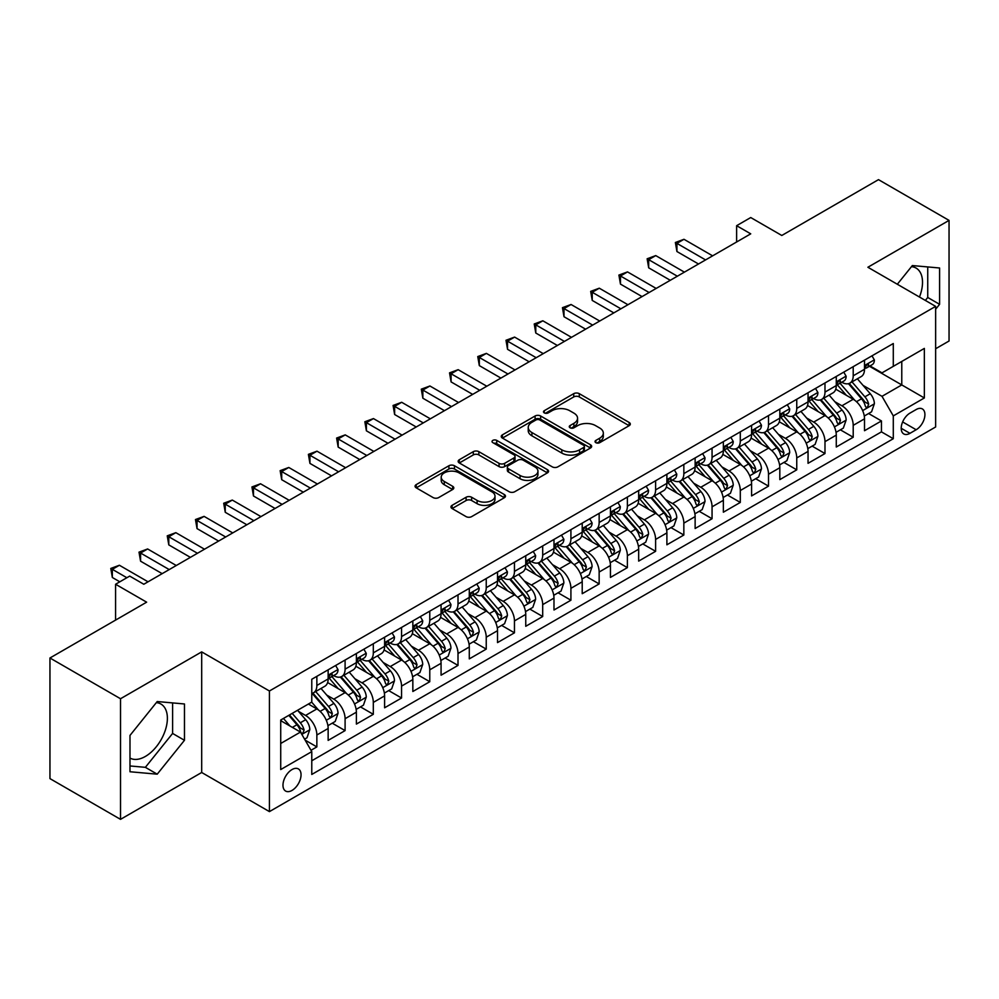 <?xml version="1.0" encoding="UTF-8"?>
<svg xmlns="http://www.w3.org/2000/svg" width="999" height="999" viewBox="0 0 999 999"><rect width="100%" height="100%" fill="white"/><g stroke="black" fill="none" stroke-linecap="round" stroke-linejoin="round"><path stroke-width="1.5" d="M595.841 442.669A2.747 1.586 0 0 0 599.725 442.669L629.158 425.674A3.921 2.26 0 0 0 630.307 424.076A3.921 2.26 0 0 0 629.158 422.465L579.283 393.668A3.921 2.26 0 0 0 573.738 393.668L544.305 410.676A2.747 1.586 0 0 0 543.493 411.788A2.747 1.586 0 0 0 544.305 412.912A2.747 1.586 0 0 0 548.176 412.912L551.997 410.714A12.537 7.243 0 0 1 569.73 410.714L573.876 413.111A12.537 7.243 0 0 1 577.559 418.231A12.537 7.243 0 0 1 573.876 423.351L570.067 425.549A2.747 1.586 0 0 0 569.268 426.673A2.747 1.586 0 0 0 570.067 427.784A2.747 1.586 0 0 0 573.95 427.784L577.759 425.586A12.537 7.243 0 0 1 595.491 425.586L599.65 427.984A12.537 7.243 0 0 1 603.321 433.104A12.537 7.243 0 0 1 599.65 438.224L595.841 440.422A2.747 1.586 0 0 0 595.042 441.546A2.747 1.586 0 0 0 595.841 442.669L595.841 440.422M129.982 758.079A31.144 17.982 120 0 0 145.367 756.443A31.144 17.982 120 0 0 165.709 728.995A31.144 17.982 120 0 0 160.939 704.045A31.144 17.982 120 0 0 156.344 702.634M292.02 790.421A12.775 7.38 120 0 0 300.362 779.158A12.775 7.38 120 0 0 298.401 768.93A12.775 7.38 120 0 0 292.02 769.555A12.775 7.38 120 0 0 283.666 780.818A12.775 7.38 120 0 0 285.627 791.058A12.775 7.38 120 0 0 292.02 790.421M911.475 266.658A31.144 17.982 -60 0 1 916.071 268.069A31.144 17.982 -60 0 1 919.455 297.028M452.097 505.332A3.921 2.26 0 0 0 450.949 506.943A3.921 2.26 0 0 0 452.097 508.541L466.096 516.62A3.921 2.26 0 0 0 471.64 516.62L504.333 497.739A3.921 2.26 0 0 0 505.482 496.141A3.921 2.26 0 0 0 504.333 494.542L454.458 465.746A3.921 2.26 0 0 0 448.913 465.746L416.221 484.615A3.921 2.26 0 0 0 415.072 486.226A3.921 2.26 0 0 0 416.221 487.824L433.116 497.577A3.921 2.26 0 0 0 438.661 497.577L452.659 489.498A3.921 2.26 0 0 0 453.808 487.899A3.921 2.26 0 0 0 452.659 486.301L444.268 481.456A10.477 6.056 0 0 1 441.208 477.185A10.477 6.056 0 0 1 447.677 471.59A10.477 6.056 0 0 1 459.103 472.902L491.933 491.858A10.477 6.056 0 0 1 495.005 496.141A10.477 6.056 0 0 1 488.536 501.735A10.477 6.056 0 0 1 477.11 500.412L471.64 497.252A3.921 2.26 0 0 0 466.096 497.252L452.097 505.332L452.097 508.541M935.638 348.738L949.05 341.009L949.05 220.392L878.483 179.645L781.792 235.477L750.736 217.545L736.625 225.699L750.736 233.841L143.806 584.253L129.695 576.098L115.584 584.253L115.584 620.104M120.517 698.738L120.517 819.355L201.686 772.489L201.686 651.885L120.517 698.738L49.95 657.991L146.641 602.172L115.584 584.253M201.686 651.885L269.43 690.996L935.638 306.368L935.638 426.973L269.43 811.613L269.43 690.996M949.05 220.392L867.894 267.257L935.638 306.368M552.272 466.858A3.921 2.26 0 0 0 557.817 466.858L590.509 447.989A3.921 2.26 0 0 0 591.658 446.391A3.921 2.26 0 0 0 590.509 444.792L540.634 415.996A3.921 2.26 0 0 0 535.089 415.996L502.397 434.865A3.921 2.26 0 0 0 501.248 436.463A3.921 2.26 0 0 0 502.397 438.062L552.272 466.858M493.931 443.256A2.747 1.586 0 0 1 496.715 443.643L496.715 440.384L547.415 469.667A3.921 2.26 0 0 1 548.563 471.266A3.921 2.26 0 0 1 547.415 472.864L514.722 491.733A3.921 2.26 0 0 1 509.178 491.733L459.303 462.949L459.303 459.74A3.921 2.26 0 0 0 458.154 461.338A3.921 2.26 0 0 0 459.303 462.949M459.303 459.74L473.301 451.66A3.921 2.26 0 0 1 478.846 451.66L499.063 463.349A3.921 2.26 0 0 0 504.607 463.349L513.898 457.979A3.921 2.26 0 0 0 515.034 456.381A3.921 2.26 0 0 0 513.898 454.782L492.832 442.632A2.747 1.586 0 0 1 492.032 441.508A2.747 1.586 0 0 1 493.718 440.047A2.747 1.586 0 0 1 496.715 440.384M120.517 819.355L49.95 778.608L49.95 657.991M311.001 750.286L316.858 746.902L305.145 740.134M298.476 711.35L305.569 715.446A15.972 9.216 60 0 1 316.858 735.002L328.147 728.483L328.147 740.384L345.092 730.606L332.242 723.189M326.71 695.054L333.791 699.15A15.972 9.216 60 0 1 345.092 718.706L356.381 712.187L356.381 724.088L373.314 714.31L360.477 706.892M354.932 678.758L362.025 682.854A15.972 9.216 60 0 1 373.314 702.409L384.603 695.891L384.603 707.791L401.548 698.014L388.698 690.596M383.166 662.462L390.247 666.558A15.972 9.216 60 0 1 401.548 686.113L412.837 679.595L412.837 691.495L429.77 681.718L416.933 674.3M411.401 646.166L418.481 650.262A15.972 9.216 60 0 1 429.77 669.817L441.071 663.299L441.071 675.187L458.004 665.409L445.154 658.004M439.622 629.87L446.715 633.953A15.972 9.216 60 0 1 458.004 653.521L469.293 647.002L469.293 658.89L486.238 649.113L473.389 641.695M467.857 613.573L474.937 617.657A15.972 9.216 60 0 1 486.238 637.212L497.527 630.694L497.527 642.594L514.46 632.817L501.623 625.399M496.078 597.265L503.171 601.361A15.972 9.216 60 0 1 514.46 620.916L525.749 614.397L525.749 626.298L542.694 616.52L529.845 609.103M524.313 580.968L531.393 585.064A15.972 9.216 60 0 1 542.694 604.62L553.983 598.101L553.983 610.002L570.916 600.224L558.079 592.807M552.534 564.672L559.627 568.768A15.972 9.216 60 0 1 570.916 588.324L582.217 581.805L582.217 593.706L599.15 583.928L586.301 576.51M580.769 548.376L587.862 552.472A15.972 9.216 60 0 1 599.15 572.027L610.439 565.509L610.439 577.41L627.384 567.632L614.535 560.214M609.003 532.08L616.083 536.176A15.972 9.216 60 0 1 627.384 555.731L638.673 549.213L638.673 561.101L655.606 551.323L642.769 543.918M637.225 515.784L644.318 519.867A15.972 9.216 60 0 1 655.606 539.435L666.895 532.917L666.895 544.805L683.84 535.027L670.991 527.609M665.459 499.488L672.539 503.571A15.972 9.216 60 0 1 683.84 523.126L695.129 516.608L695.129 528.508L712.062 518.731L699.225 511.313M693.681 483.179L700.774 487.275A15.972 9.216 60 0 1 712.062 506.83L723.363 500.312L723.363 512.212L740.296 502.435L727.447 495.017M721.915 466.883L729.008 470.979A15.972 9.216 60 0 1 740.296 490.534L751.585 484.016L751.585 495.916L768.518 486.138L755.681 478.721M750.149 450.586L757.23 454.682A15.972 9.216 60 0 1 768.518 474.238L779.819 467.719L779.819 479.62L796.752 469.842L783.915 462.425M778.371 434.29L785.464 438.386A15.972 9.216 60 0 1 796.752 457.942L808.041 451.423L808.041 463.324L824.987 453.546L812.137 446.128M806.605 417.994L813.686 422.09A15.972 9.216 60 0 1 824.987 441.645L836.275 435.127L836.275 447.015L853.208 437.237L853.208 425.349A15.972 9.216 -120 0 0 841.92 405.781L834.827 401.698M840.371 429.832L853.208 437.237M328.147 728.483A15.972 9.216 -120 0 0 316.858 708.928L308.391 704.045M356.381 712.187A15.972 9.216 -120 0 0 345.092 692.632L327.635 682.554M384.603 695.891A15.972 9.216 -120 0 0 373.314 676.335L355.856 666.258M412.837 679.595A15.972 9.216 -120 0 0 401.548 660.039L384.091 649.962M441.071 663.299A15.972 9.216 -120 0 0 429.77 643.743L412.312 633.653M469.293 647.002A15.972 9.216 -120 0 0 458.004 627.434L440.547 617.357M497.527 630.694A15.972 9.216 -120 0 0 486.238 611.138L468.781 601.061M525.749 614.397A15.972 9.216 -120 0 0 514.46 594.842L497.002 584.765M553.983 598.101A15.972 9.216 -120 0 0 542.694 578.546L525.237 568.468M582.217 581.805A15.972 9.216 -120 0 0 570.916 562.25L553.458 552.172M610.439 565.509A15.972 9.216 -120 0 0 599.15 545.953L581.693 535.876M638.673 549.213A15.972 9.216 -120 0 0 627.384 529.657L609.914 519.567M666.895 532.917A15.972 9.216 -120 0 0 655.606 513.349L638.149 503.271M695.129 516.608A15.972 9.216 -120 0 0 683.84 497.052L666.383 486.975M723.363 500.312A15.972 9.216 -120 0 0 712.062 480.756L694.605 470.679M751.585 484.016A15.972 9.216 -120 0 0 740.296 464.46L722.839 454.383M779.819 467.719A15.972 9.216 -120 0 0 768.518 448.164L751.061 438.086M808.041 451.423A15.972 9.216 -120 0 0 796.752 431.868L779.295 421.79M836.275 435.127A15.972 9.216 -120 0 0 824.987 415.572L807.529 405.482M916.158 409.54L909.952 413.124A12.375 7.143 120 0 0 901.872 424.026A12.375 7.143 120 0 0 903.77 433.941A12.375 7.143 120 0 0 909.952 433.329L916.158 429.745A12.375 7.143 120 0 0 924.25 418.843A12.375 7.143 120 0 0 922.352 408.928A12.375 7.143 120 0 0 916.158 409.54M280.719 743.481L300.487 732.067L311.775 751.635L311.775 774.45L893.293 438.711L893.293 415.896L882.005 396.328L863.061 385.402M311.775 751.635L280.719 769.555L280.719 720.017L311.775 702.085L311.775 679.27L893.293 343.531L893.293 366.346L924.35 348.414L924.35 397.964L893.293 415.896M333.641 675.599L333.791 675.686A15.972 9.216 60 0 0 341.783 676.473L353.072 669.954A15.972 9.216 -120 0 0 356.381 662.637L356.381 653.521M361.875 659.303L362.025 659.377A15.972 9.216 60 0 0 370.005 660.177L381.306 653.658A15.972 9.216 -120 0 0 384.603 646.341L384.603 637.212M390.109 642.994L390.247 643.081A15.972 9.216 60 0 0 398.239 643.88L409.528 637.362A15.972 9.216 -120 0 0 412.837 630.044L412.837 620.916M418.331 626.698L418.481 626.785A15.972 9.216 60 0 0 426.461 627.572L437.762 621.053A15.972 9.216 -120 0 0 441.071 613.748L441.071 604.62M446.565 610.401L446.715 610.489A15.972 9.216 60 0 0 454.695 611.276L465.984 604.757A15.972 9.216 -120 0 0 469.293 597.452L469.293 588.324M474.787 594.105L474.937 594.193A15.972 9.216 60 0 0 482.929 594.979L494.218 588.461A15.972 9.216 -120 0 0 497.527 581.156L497.527 572.027M503.021 577.809L503.171 577.897A15.972 9.216 60 0 0 511.151 578.683L522.452 572.165A15.972 9.216 -120 0 0 525.749 564.86L525.749 555.731M531.256 561.513L531.393 561.6A15.972 9.216 60 0 0 539.385 562.387L550.674 555.869A15.972 9.216 -120 0 0 553.983 548.551L553.983 539.435M559.477 545.217L559.627 545.292A15.972 9.216 60 0 0 567.607 546.091L578.908 539.572A15.972 9.216 -120 0 0 582.217 532.255L582.217 523.126M587.712 528.908L587.862 528.995A15.972 9.216 60 0 0 595.841 529.795L607.13 523.276A15.972 9.216 -120 0 0 610.439 515.959L610.439 506.83M615.933 512.612L616.083 512.699A15.972 9.216 60 0 0 624.075 513.486L635.364 506.968A15.972 9.216 -120 0 0 638.673 499.662L638.673 490.534M644.168 496.316L644.318 496.403A15.972 9.216 60 0 0 652.297 497.19L663.586 490.671A15.972 9.216 -120 0 0 666.895 483.366L666.895 474.238M672.402 480.019L672.539 480.107A15.972 9.216 60 0 0 680.531 480.894L691.82 474.375A15.972 9.216 -120 0 0 695.129 467.07L695.129 457.942M700.624 463.723L700.774 463.811A15.972 9.216 60 0 0 708.753 464.597L720.054 458.079A15.972 9.216 -120 0 0 723.363 450.774L723.363 441.645M728.858 447.427L729.008 447.515A15.972 9.216 60 0 0 736.987 448.301L748.276 441.783A15.972 9.216 -120 0 0 751.585 434.465L751.585 425.349M757.08 431.131L757.23 431.206A15.972 9.216 60 0 0 765.222 432.005L776.51 425.487A15.972 9.216 -120 0 0 779.819 418.169L779.819 409.041M785.314 414.822L785.464 414.91A15.972 9.216 60 0 0 793.443 415.709L804.732 409.19A15.972 9.216 -120 0 0 808.041 401.873L808.041 392.744M813.548 398.526L813.686 398.613A15.972 9.216 60 0 0 821.678 399.4L832.966 392.882A15.972 9.216 -120 0 0 836.275 385.577L836.275 376.448M311.775 760.763L881.443 431.868L881.443 420.941L864.51 430.719L864.51 418.831A15.972 9.216 -120 0 0 853.208 399.263L835.751 389.185M841.77 382.23L841.92 382.317A15.972 9.216 -120 0 0 849.899 383.104A15.972 9.216 -120 0 0 853.208 375.799L853.208 366.67M849.899 383.104L861.2 376.586A15.972 9.216 -120 0 0 864.51 369.28L864.51 360.152M316.858 676.335L316.858 685.464A15.972 9.216 60 0 1 313.549 692.769A15.972 9.216 60 0 1 311.775 693.418M313.549 692.769L324.837 686.251A15.972 9.216 -120 0 0 328.147 678.945L328.147 669.817M345.092 660.039L345.092 669.168A15.972 9.216 60 0 1 341.783 676.473M373.314 643.731L373.314 652.859A15.972 9.216 60 0 1 370.005 660.177M401.548 627.434L401.548 636.563A15.972 9.216 60 0 1 398.239 643.88M429.77 611.138L429.77 620.267A15.972 9.216 60 0 1 426.461 627.572M458.004 594.842L458.004 603.97A15.972 9.216 60 0 1 454.695 611.276M486.238 578.546L486.238 587.674A15.972 9.216 60 0 1 482.929 594.979M514.46 562.25L514.46 571.378A15.972 9.216 60 0 1 511.151 578.683M542.694 545.953L542.694 555.082A15.972 9.216 60 0 1 539.385 562.387M570.916 529.645L570.916 538.773A15.972 9.216 60 0 1 567.607 546.091M599.15 513.349L599.15 522.477A15.972 9.216 60 0 1 595.841 529.795M627.384 497.052L627.384 506.181A15.972 9.216 60 0 1 624.075 513.486M655.606 480.756L655.606 489.885A15.972 9.216 60 0 1 652.297 497.19M683.84 464.46L683.84 473.588A15.972 9.216 60 0 1 680.531 480.894M712.062 448.164L712.062 457.292A15.972 9.216 60 0 1 708.753 464.597M740.296 431.868L740.296 440.996A15.972 9.216 60 0 1 736.987 448.301M768.518 415.559L768.518 424.687A15.972 9.216 60 0 1 765.222 432.005M796.752 399.263L796.752 408.391A15.972 9.216 60 0 1 793.443 415.709M824.987 382.967L824.987 392.095A15.972 9.216 60 0 1 821.678 399.4M824.987 441.645L824.987 453.546M796.752 457.942L796.752 469.842M768.518 474.238L768.518 486.138M740.296 490.534L740.296 502.435M712.062 506.83L712.062 518.731M683.84 523.126L683.84 535.027M655.606 539.435L655.606 551.323M627.384 555.731L627.384 567.632M599.15 572.027L599.15 583.928M570.916 588.324L570.916 600.224M542.694 604.62L542.694 616.52M514.46 620.916L514.46 632.817M486.238 637.212L486.238 649.113M458.004 653.521L458.004 665.409M429.77 669.817L429.77 681.718M401.548 686.113L401.548 698.014M373.314 702.409L373.314 714.31M345.092 718.706L345.092 730.606M316.858 735.002L316.858 746.902M300.487 732.067L280.719 720.666M882.005 396.328L901.772 384.927L901.772 361.451L924.35 348.414M869.442 366.258L924.35 397.964M870.004 365.934L882.005 372.864L893.293 366.346M201.686 772.489L269.43 811.613M736.625 225.699L736.625 241.995M868.593 413.524L881.443 420.941M881.443 431.868L893.293 438.711M935.638 309.24L939.597 304.32L939.597 267.994L912.349 265.559L897.327 284.253M129.982 771.752L157.218 774.175L184.465 740.296L184.465 703.97L157.218 701.535L129.982 735.426L129.982 771.752M925.361 300.437L927.734 297.477L927.734 266.945M927.734 297.477L939.597 304.32M129.982 765.958L145.367 767.332L172.602 733.441L172.602 702.909M172.602 733.441L184.465 740.296M145.367 767.332L157.218 774.175M596.94 443.057L599.65 441.483A12.537 7.243 0 0 0 603.321 436.363L603.321 433.104M577.559 418.231L577.559 421.491A12.537 7.243 0 0 1 573.876 426.61L571.166 428.171M629.108 425.699L579.283 396.928A3.921 2.26 0 0 0 573.738 396.928L545.404 413.299M590.459 448.014L540.634 419.255A3.921 2.26 0 0 0 535.089 419.255L502.447 438.099M583.578 447.502A2.747 1.586 0 0 0 584.378 446.391A2.747 1.586 0 0 0 583.578 445.267L539.797 419.992A2.747 1.586 0 0 0 535.926 419.992L531.905 422.315A12.537 7.243 0 0 0 528.234 427.435A12.537 7.243 0 0 0 531.905 432.542L561.825 449.825A12.537 7.243 0 0 0 579.557 449.825L583.578 447.502L583.578 450.761A2.747 1.586 0 0 0 584.378 449.65L584.378 446.391M528.234 427.435L528.234 430.694A12.537 7.243 0 0 0 531.905 435.814L531.905 432.542M583.578 450.761L579.557 453.084A12.537 7.243 0 0 1 561.825 453.084L531.905 435.814M459.353 462.974L473.301 454.92L473.301 451.66M515.034 456.381L515.034 459.64A3.921 2.26 0 0 1 513.898 461.238L504.607 466.608A3.921 2.26 0 0 1 499.063 466.608L478.846 454.92A3.921 2.26 0 0 0 473.301 454.92M496.715 443.643L547.365 472.889M520.054 475.462A10.477 6.056 0 0 0 531.48 476.773A10.477 6.056 0 0 0 537.949 471.178A10.477 6.056 0 0 0 534.877 466.908L523.314 460.227A3.921 2.26 0 0 0 517.769 460.227L508.491 465.584A3.921 2.26 0 0 0 507.342 467.182A3.921 2.26 0 0 0 508.491 468.781L520.054 475.462L520.054 478.721A10.477 6.056 0 0 0 531.48 480.032A10.477 6.056 0 0 0 537.949 474.438L537.949 471.178M507.342 467.182L507.342 470.442A3.921 2.26 0 0 0 508.491 472.04L508.491 468.781M520.054 478.721L508.491 472.04M495.005 496.141L495.005 499.4A10.477 6.056 0 0 1 488.536 504.994A10.477 6.056 0 0 1 477.11 503.683L471.64 500.524A3.921 2.26 0 0 0 466.096 500.524L452.147 508.566M441.208 477.185L441.208 480.444A10.477 6.056 0 0 0 444.268 484.715L444.268 481.456M452.609 489.535L444.268 484.715M504.333 494.542L504.333 497.739L454.458 469.006A3.921 2.26 0 0 0 448.913 469.006L416.271 487.849M864.272 416.034L871.565 411.813L874.387 403.671A10.577 6.106 -120 0 0 870.266 393.731L857.367 378.796M854.782 400.299L840.034 383.229M846.39 395.329L837.836 385.427A25.35 14.635 -120 0 0 837.05 384.54M848.463 383.678L861.513 398.788A10.577 6.106 60 0 1 865.284 406.069L866.058 407.33L867.482 407.13L868.668 404.12A10.577 6.106 -120 0 0 864.897 396.828L851.997 381.893M849.237 383.441L863.248 399.662A5.395 3.109 60 0 1 864.61 401.773L868.668 404.12M871.99 355.831L874.387 359.99A10.577 6.106 60 0 1 872.189 364.672L866.832 367.769A10.577 6.106 -120 0 0 868.668 365.334L868.443 364.385M705.569 259.915L676.922 243.381L683.978 239.298L712.624 255.844M864.859 368.256L864.897 368.256A10.577 6.106 -120 0 0 866.832 367.769M867.307 364.535L868.668 365.334C868.006 363.736 866.882 364.385 865.284 367.282A10.577 6.106 60 0 1 864.51 368.793M698.513 263.998L676.922 251.523L676.922 243.381L675.374 242.482L683.978 239.298M676.922 251.523L675.374 242.482M836.038 432.33L843.331 428.121L846.153 419.967A10.577 6.106 -120 0 0 842.032 410.027L829.133 395.104M826.548 416.595L811.812 399.525M818.169 411.625L809.602 401.723A25.35 14.635 -120 0 0 808.815 400.836M820.241 399.975L833.278 415.084A10.577 6.106 60 0 1 837.05 422.377L837.824 423.626L839.247 423.426L840.446 420.417A10.577 6.106 -120 0 0 836.675 413.124L823.775 398.201M821.003 399.737L835.027 415.959A5.395 3.109 60 0 1 836.375 418.069L840.446 420.417M807.804 448.626L815.097 444.418L817.919 436.263A10.577 6.106 -120 0 0 813.81 426.336L800.911 411.401M798.326 432.892L783.578 415.834M789.934 427.922L781.38 418.019A25.35 14.635 -120 0 0 780.594 417.132M792.007 416.283L805.057 431.381A10.577 6.106 60 0 1 808.828 438.673L809.59 439.922L811.026 439.722L812.212 436.713A10.577 6.106 -120 0 0 808.441 429.433L795.541 414.498M792.769 416.034L806.792 432.267A5.395 3.109 60 0 1 808.154 434.365L812.212 436.713M779.582 464.922L786.875 460.714L789.697 452.559A10.577 6.106 -120 0 0 785.576 442.632L772.677 427.697M770.092 449.188L755.356 432.13M761.7 444.218L753.146 434.315A25.35 14.635 -120 0 0 752.359 433.441M763.773 432.579L776.822 447.677A10.577 6.106 60 0 1 780.594 454.97L781.368 456.218L782.791 456.019L783.978 453.009A10.577 6.106 -120 0 0 780.207 445.729L767.319 430.794M764.547 432.33L778.558 448.563A5.395 3.109 60 0 1 779.919 450.661L783.978 453.009M751.348 481.218L758.641 477.01L761.463 468.856A10.577 6.106 -120 0 0 757.342 458.928L744.442 443.993M741.87 465.497L727.122 448.426M733.478 460.527L724.924 450.611A25.35 14.635 -120 0 0 724.138 449.737M735.551 448.876L748.601 463.973A10.577 6.106 60 0 1 752.372 471.266L753.134 472.515L754.57 472.315L755.756 469.305A10.577 6.106 -120 0 0 751.985 462.025L739.085 447.09M736.313 448.626L750.336 464.86A5.395 3.109 60 0 1 751.698 466.97L755.756 469.305M843.755 372.127L846.153 376.286A10.577 6.106 60 0 1 843.968 380.969L838.598 384.066A10.577 6.106 -120 0 0 840.446 381.63L840.221 380.694M677.347 276.211L648.688 259.678L655.744 255.594L684.402 272.14M836.625 384.565L836.675 384.565A10.577 6.106 -120 0 0 838.598 384.066M839.073 380.844L840.446 381.63C839.772 380.032 838.648 380.681 837.05 383.579A10.577 6.106 60 0 1 836.275 385.09M670.292 280.294L648.688 267.819L648.688 259.678L647.14 258.778L655.744 255.594M648.688 267.819L647.14 258.778M815.521 388.424L817.919 392.582A10.577 6.106 60 0 1 815.733 397.265L810.376 400.362A10.577 6.106 -120 0 0 812.212 397.927L811.987 396.99M649.113 292.52L620.466 275.974L627.522 271.903L656.168 288.436M808.403 400.861L808.441 400.861A10.577 6.106 -120 0 0 810.376 400.362M810.851 397.14L812.212 397.927C811.55 396.328 810.414 396.978 808.828 399.875A10.577 6.106 60 0 1 808.041 401.386M642.057 296.591L620.466 284.116L620.466 275.974L618.905 275.075L627.522 271.903M620.466 284.116L618.905 275.075M787.299 404.732L789.697 408.878A10.577 6.106 60 0 1 787.499 413.561L782.142 416.658A10.577 6.106 -120 0 0 783.978 414.223L783.765 413.286M620.891 308.816L592.232 292.27L599.288 288.199L627.946 304.732M780.169 417.157L780.207 417.157A10.577 6.106 -120 0 0 782.142 416.658M782.617 413.436L783.978 414.223C783.316 412.624 782.192 413.286 780.594 416.183A10.577 6.106 60 0 1 779.819 417.682M613.823 312.887L592.232 300.424L592.232 292.27L590.684 291.371L599.288 288.199M592.232 300.424L590.684 291.371M759.065 421.029L761.463 425.174A10.577 6.106 60 0 1 759.277 429.857L753.908 432.954A10.577 6.106 -120 0 0 755.756 430.519L755.531 429.582M592.657 325.112L563.998 308.566L571.066 304.495L599.712 321.041M751.935 433.454L751.985 433.454A10.577 6.106 -120 0 0 753.908 432.954M754.382 429.732L755.756 430.519C755.094 428.933 753.958 429.582 752.372 432.48A10.577 6.106 60 0 1 751.585 433.978M585.601 329.183L563.998 316.72L563.998 308.566L562.449 307.667L571.066 304.495M563.998 316.72L562.449 307.667M723.126 497.514L730.419 493.306L733.241 485.152A10.577 6.106 -120 0 0 729.12 475.224L716.221 460.289M713.636 481.793L698.888 464.722M705.244 476.823L696.69 466.92A25.35 14.635 -120 0 0 695.903 466.034M707.317 465.172L720.366 480.282A10.577 6.106 60 0 1 724.138 487.562L724.912 488.823L726.335 488.611L727.522 485.614A10.577 6.106 -120 0 0 723.751 478.321L710.851 463.386M708.091 464.922L722.102 481.156A5.395 3.109 60 0 1 723.463 483.266L727.522 485.614M730.843 437.325L733.241 441.483A10.577 6.106 60 0 1 731.043 446.153L725.686 449.25A10.577 6.106 -120 0 0 727.522 446.815L727.297 445.879M564.423 341.408L535.776 324.862L542.832 320.791L571.478 337.337M723.713 449.75L723.751 449.75A10.577 6.106 -120 0 0 725.686 449.25M726.161 446.029L727.522 446.815C726.86 445.229 725.736 445.879 724.138 448.776A10.577 6.106 60 0 1 723.363 450.274M557.367 345.479L535.776 333.017L535.776 324.862L534.228 323.976L542.832 320.791M535.776 333.017L534.228 323.976M694.892 513.811L702.185 509.602L705.007 501.461A10.577 6.106 -120 0 0 700.886 491.52L687.986 476.585M685.401 498.089L670.666 481.019M677.022 493.119L668.456 483.216A25.35 14.635 -120 0 0 667.669 482.33M679.095 481.468L692.132 496.578A10.577 6.106 60 0 1 695.903 503.858L696.678 505.119L698.114 504.92L699.3 501.91A10.577 6.106 -120 0 0 695.529 494.617L682.629 479.682M679.857 481.218L693.88 497.452A5.395 3.109 60 0 1 695.229 499.562L699.3 501.91M702.609 453.621L705.007 457.779A10.577 6.106 60 0 1 702.821 462.462L697.452 465.559A10.577 6.106 -120 0 0 699.3 463.111L699.075 462.175M536.201 357.704L507.542 341.159L514.597 337.088L543.256 353.634M695.479 466.046L695.529 466.046A10.577 6.106 -120 0 0 697.452 465.559M697.926 462.325L699.3 463.111C698.626 461.526 697.502 462.175 695.903 465.072A10.577 6.106 60 0 1 695.129 466.583M529.145 361.775L507.542 349.313L507.542 341.159L505.993 340.272L514.597 337.088M507.542 349.313L505.993 340.272M666.658 530.119L673.95 525.899L676.773 517.757A10.577 6.106 -120 0 0 672.664 507.817L659.765 492.882M657.18 514.385L642.432 497.315M648.788 509.415L640.234 499.512A25.35 14.635 -120 0 0 639.447 498.626M650.861 497.764L663.91 512.874A10.577 6.106 60 0 1 667.682 520.154L668.443 521.416L669.879 521.216L671.066 518.206A10.577 6.106 -120 0 0 667.295 510.914L654.395 495.979M651.623 497.527L665.646 513.748A5.395 3.109 60 0 1 667.007 515.859L671.066 518.206M674.375 469.917L676.773 474.075A10.577 6.106 60 0 1 674.587 478.758L669.23 481.855A10.577 6.106 -120 0 0 671.066 479.42L670.841 478.471M507.967 374.001L479.32 357.467L486.376 353.384L515.022 369.93M667.257 482.342L667.295 482.342A10.577 6.106 -120 0 0 669.23 481.855M669.705 478.621L671.066 479.42C670.404 477.822 669.268 478.471 667.682 481.368A10.577 6.106 60 0 1 666.895 482.879M500.911 378.084L479.32 365.609L479.32 357.467L477.759 356.568L486.376 353.384M479.32 365.609L477.759 356.568M638.436 546.416L645.729 542.207L648.551 534.053A10.577 6.106 -120 0 0 644.43 524.113L631.53 509.19M628.945 530.681L614.21 513.611M620.554 525.711L612 515.809A25.35 14.635 -120 0 0 611.213 514.922M622.627 514.06L635.676 529.17A10.577 6.106 60 0 1 639.447 536.463L640.222 537.712L641.645 537.512L642.832 534.502A10.577 6.106 -120 0 0 639.06 527.21L626.173 512.287M623.401 513.823L637.412 530.044A5.395 3.109 60 0 1 638.773 532.155L642.832 534.502M646.153 486.213L648.551 490.372A10.577 6.106 60 0 1 646.353 495.054L640.996 498.151A10.577 6.106 -120 0 0 642.832 495.716L642.619 494.78M479.745 390.297L451.086 373.763L458.141 369.68L486.8 386.226M639.023 498.651L639.06 498.651A10.577 6.106 -120 0 0 640.996 498.151M641.47 494.93L642.832 495.716C642.17 494.118 641.046 494.767 639.447 497.664A10.577 6.106 60 0 1 638.673 499.175M472.677 394.38L451.086 381.905L451.086 373.763L449.538 372.864L458.141 369.68M451.086 381.905L449.538 372.864M610.202 562.712L617.494 558.503L620.317 550.349A10.577 6.106 -120 0 0 616.196 540.422L603.296 525.486M600.724 546.977L585.976 529.92M592.332 542.007L583.778 532.105A25.35 14.635 -120 0 0 582.991 531.218M594.405 530.369L607.454 545.466A10.577 6.106 60 0 1 611.226 552.759L611.987 554.008L613.423 553.808L614.61 550.799A10.577 6.106 -120 0 0 610.839 543.518L597.939 528.583M595.167 530.119L609.19 546.353A5.395 3.109 60 0 1 610.551 548.451L614.61 550.799M617.919 502.509L620.317 506.668A10.577 6.106 60 0 1 618.131 511.351L612.762 514.448A10.577 6.106 -120 0 0 614.61 512.012L614.385 511.076M451.511 406.605L422.852 390.06L429.92 385.989L458.566 402.522M610.789 514.947L610.839 514.947A10.577 6.106 -120 0 0 612.762 514.448M613.249 511.226L614.61 512.012C613.948 510.414 612.812 511.063 611.226 513.961A10.577 6.106 60 0 1 610.439 515.472M444.455 410.676L422.852 398.214L422.852 390.06L421.303 389.16L429.92 385.989M422.852 398.214L421.303 389.16M581.98 579.008L589.273 574.8L592.095 566.645A10.577 6.106 -120 0 0 587.974 556.718L575.074 541.783M572.489 563.274L557.742 546.216M564.098 558.316L555.544 548.401A25.35 14.635 -120 0 0 554.757 547.527M566.171 546.665L579.22 561.763A10.577 6.106 60 0 1 582.991 569.055L583.766 570.304L585.189 570.104L586.376 567.095A10.577 6.106 -120 0 0 582.604 559.815L569.705 544.88M566.945 546.416L580.956 562.649A5.395 3.109 60 0 1 582.317 564.747L586.376 567.095M589.697 518.818L592.095 522.964A10.577 6.106 60 0 1 589.897 527.647L584.54 530.744A10.577 6.106 -120 0 0 586.376 528.309L586.151 527.372M423.276 422.902L394.63 406.356L401.685 402.285L430.344 418.818M582.567 531.243L582.604 531.243A10.577 6.106 -120 0 0 584.54 530.744M585.014 527.522L586.376 528.309C585.714 526.71 584.59 527.372 582.991 530.269A10.577 6.106 60 0 1 582.217 531.768M416.221 426.973L394.63 414.51L394.63 406.356L393.082 405.457L401.685 402.285M394.63 414.51L393.082 405.457M553.746 595.304L561.038 591.096L563.861 582.941A10.577 6.106 -120 0 0 559.74 573.014L546.84 558.079M544.255 579.582L529.52 562.512M535.876 574.612L527.31 564.697A25.35 14.635 -120 0 0 526.535 563.823M537.949 562.961L550.986 578.059A10.577 6.106 60 0 1 554.757 585.352L555.531 586.6L556.967 586.401L558.154 583.391A10.577 6.106 -120 0 0 554.383 576.111L541.483 561.176M538.711 562.712L552.734 578.945A5.395 3.109 60 0 1 554.083 581.056L558.154 583.391M561.463 535.114L563.861 539.26A10.577 6.106 60 0 1 561.675 543.943L556.306 547.04A10.577 6.106 -120 0 0 558.154 544.605L557.929 543.668M395.055 439.198L366.396 422.652L373.451 418.581L402.11 435.127M554.333 547.539L554.383 547.539A10.577 6.106 -120 0 0 556.306 547.04M556.78 543.818L558.154 544.605C557.479 543.019 556.356 543.668 554.757 546.565A10.577 6.106 60 0 1 553.983 548.064M387.999 443.269L366.396 430.806L366.396 422.652L364.847 421.753L373.451 418.581M366.396 430.806L364.847 421.753M525.511 611.6L532.817 607.392L535.626 599.238A10.577 6.106 -120 0 0 531.518 589.31L518.618 574.375M516.033 595.879L501.286 578.808M507.642 590.909L499.088 581.006A25.35 14.635 -120 0 0 498.301 580.119M509.715 579.258L522.764 594.368A10.577 6.106 60 0 1 526.535 601.648L527.297 602.909L528.733 602.709L529.92 599.7A10.577 6.106 -120 0 0 526.148 592.407L513.249 577.472M510.489 579.008L524.5 595.242A5.395 3.109 60 0 1 525.861 597.352L529.92 599.7M533.229 551.411L535.626 555.569A10.577 6.106 60 0 1 533.441 560.239L528.084 563.336A10.577 6.106 -120 0 0 529.92 560.901L529.695 559.964M366.82 455.494L338.174 438.948L345.229 434.877L373.876 451.423M526.111 563.836L526.148 563.836A10.577 6.106 -120 0 0 528.084 563.336M528.558 560.114L529.92 560.901C529.258 559.315 528.121 559.964 526.535 562.862A10.577 6.106 60 0 1 525.749 564.36M359.765 459.565L338.174 447.102L338.174 438.948L336.613 438.062L345.229 434.877M338.174 447.102L336.613 438.062M497.29 627.896L504.582 623.688L507.405 615.546A10.577 6.106 -120 0 0 503.284 605.606L490.384 590.671M487.799 612.175L473.064 595.104M479.408 607.205L470.854 597.302A25.35 14.635 -120 0 0 470.067 596.415M481.481 595.554L494.53 610.664A10.577 6.106 60 0 1 498.301 617.944L499.075 619.205L500.499 619.005L501.698 615.996A10.577 6.106 -120 0 0 497.914 608.703L485.027 593.768M482.255 595.304L496.266 611.538A5.395 3.109 60 0 1 497.627 613.648L501.698 615.996M469.055 644.205L476.348 639.984L479.17 631.843A10.577 6.106 -120 0 0 475.049 621.902L462.15 606.967M459.577 628.471L444.83 611.4M451.186 623.501L442.632 613.598A25.35 14.635 -120 0 0 441.845 612.712M453.259 611.85L466.308 626.96A10.577 6.106 60 0 1 470.079 634.24L470.841 635.501L472.277 635.302L473.464 632.292A10.577 6.106 -120 0 0 469.692 624.999L456.793 610.064M454.021 611.613L468.044 627.834A5.395 3.109 60 0 1 469.405 629.944L473.464 632.292M440.834 660.501L448.126 656.293L450.949 648.139A10.577 6.106 -120 0 0 446.828 638.199L433.928 623.276M431.343 644.767L416.595 627.697M422.952 639.797L414.398 629.894A25.35 14.635 -120 0 0 413.611 629.008M425.025 628.146L438.074 643.256A10.577 6.106 60 0 1 441.845 650.549L442.619 651.798L444.043 651.598L445.229 648.588A10.577 6.106 -120 0 0 441.458 641.296L428.559 626.373M425.799 627.909L439.81 644.13A5.395 3.109 60 0 1 441.171 646.241L445.229 648.588M412.599 676.798L419.892 672.589L422.714 664.435A10.577 6.106 -120 0 0 418.593 654.507L405.694 639.572M403.109 661.063L388.374 644.005M394.73 656.093L386.163 646.191A25.35 14.635 -120 0 0 385.389 645.304M396.803 644.455L409.84 659.552A10.577 6.106 60 0 1 413.611 666.845L414.385 668.094L415.821 667.894L417.008 664.884A10.577 6.106 -120 0 0 413.236 657.604L400.337 642.669M397.565 644.205L411.588 660.439A5.395 3.109 60 0 1 412.937 662.537L417.008 664.884M384.365 693.094L391.67 688.885L394.48 680.731A10.577 6.106 -120 0 0 390.372 670.804L377.472 655.868M374.887 677.359L360.139 660.302M366.496 672.402L357.942 662.487A25.35 14.635 -120 0 0 357.155 661.613M368.569 660.751L381.618 675.848A10.577 6.106 60 0 1 385.389 683.141L386.151 684.39L387.587 684.19L388.773 681.181A10.577 6.106 -120 0 0 385.002 673.9L372.103 658.965M369.343 660.501L383.354 676.735A5.395 3.109 60 0 1 384.715 678.833L388.773 681.181M356.144 709.39L363.436 705.182L366.258 697.027A10.577 6.106 -120 0 0 362.137 687.1L349.238 672.165M346.653 693.668L331.918 676.598M338.261 688.698L329.707 678.783A25.35 14.635 -120 0 0 328.921 677.909M340.334 677.047L353.384 692.145A10.577 6.106 60 0 1 357.155 699.437L357.929 700.686L359.353 700.486L360.552 697.477A10.577 6.106 -120 0 0 356.768 690.197L343.881 675.262M341.109 676.798L355.12 693.031A5.395 3.109 60 0 1 356.481 695.142L360.552 697.477M327.909 725.686L335.202 721.478L338.024 713.323A10.577 6.106 -120 0 0 333.903 703.396L321.016 688.461M318.431 709.964L311.676 702.147M310.04 704.994L308.941 703.721M312.113 693.343L325.162 708.453A10.577 6.106 60 0 1 328.933 715.734L329.695 716.995L331.131 716.795L332.317 713.786A10.577 6.106 -120 0 0 328.546 706.493L315.647 691.558M312.874 693.094L326.898 709.327A5.395 3.109 60 0 1 328.259 711.438L332.317 713.786M304.583 739.16L306.98 737.774L309.802 729.632A10.577 6.106 -120 0 0 305.682 719.692L297.552 710.289M289.985 726.011L283.441 718.443M281.805 721.29L280.719 720.029M288.811 715.346L296.928 724.75A10.577 6.106 60 0 1 300.699 732.03L301.473 733.291L302.897 733.091L304.083 730.082A10.577 6.106 -120 0 0 300.312 722.789L292.195 713.386M289.46 714.972L298.664 725.624A5.395 3.109 60 0 1 300.025 727.734L304.083 730.082M505.007 567.707L507.405 571.865A10.577 6.106 60 0 1 505.219 576.548L499.85 579.645A10.577 6.106 -120 0 0 501.698 577.197L501.473 576.261M338.599 471.79L309.94 455.244L316.995 451.173L345.654 467.719M497.877 580.132L497.914 580.132A10.577 6.106 -120 0 0 499.85 579.645M500.324 576.411L501.698 577.197C501.023 575.611 499.9 576.261 498.301 579.158A10.577 6.106 60 0 1 497.527 580.669M331.531 475.861L309.94 463.399L309.94 455.244L308.391 454.358L316.995 451.173M309.94 463.399L308.391 454.358M476.773 584.003L479.17 588.161A10.577 6.106 60 0 1 476.985 592.844L471.615 595.941A10.577 6.106 -120 0 0 473.464 593.506L473.239 592.557M310.364 488.086L281.706 471.553L288.773 467.47L317.42 484.016M469.642 596.428L469.692 596.428A10.577 6.106 -120 0 0 471.615 595.941M472.102 592.707L473.464 593.506C472.802 591.908 471.665 592.557 470.079 595.454A10.577 6.106 60 0 1 469.293 596.965M303.309 492.17L281.706 479.695L281.706 471.553L280.157 470.654L288.773 467.47M281.706 479.695L280.157 470.654M448.551 600.299L450.949 604.457A10.577 6.106 60 0 1 448.751 609.14L443.394 612.237A10.577 6.106 -120 0 0 445.229 609.802L445.005 608.866M282.13 504.383L253.484 487.849L260.539 483.766L289.198 500.312M441.421 612.737L441.458 612.737A10.577 6.106 -120 0 0 443.394 612.237M443.868 609.015L445.229 609.802C444.567 608.204 443.444 608.853 441.845 611.75A10.577 6.106 60 0 1 441.071 613.261M275.075 508.466L253.484 495.991L253.484 487.849L251.935 486.95L260.539 483.766M253.484 495.991L251.935 486.95M420.317 616.595L422.714 620.754A10.577 6.106 60 0 1 420.529 625.436L415.159 628.533A10.577 6.106 -120 0 0 417.008 626.098L416.783 625.162M253.908 520.691L225.25 504.145L232.305 500.074L260.964 516.608M413.186 629.033L413.236 629.033A10.577 6.106 -120 0 0 415.159 628.533M415.634 625.312L417.008 626.098C416.333 624.5 415.209 625.149 413.611 628.046A10.577 6.106 60 0 1 412.837 629.557M246.853 524.762L225.25 512.3L225.25 504.145L223.701 503.246L232.305 500.074M225.25 512.3L223.701 503.246M392.083 632.904L394.48 637.05A10.577 6.106 60 0 1 392.295 641.733L386.938 644.83A10.577 6.106 -120 0 0 388.773 642.394L388.549 641.458M225.674 536.987L197.028 520.442L204.083 516.371L232.73 532.904M384.965 645.329L385.002 645.329A10.577 6.106 -120 0 0 386.938 644.83M387.412 641.608L388.773 642.394C388.112 640.796 386.975 641.458 385.389 644.355A10.577 6.106 60 0 1 384.603 645.854M218.619 541.058L197.028 528.596L197.028 520.442L195.467 519.542L204.083 516.371M197.028 528.596L195.467 519.542M363.861 649.2L366.258 653.346A10.577 6.106 60 0 1 364.073 658.029L358.703 661.126A10.577 6.106 -120 0 0 360.552 658.691L360.327 657.754M197.452 553.284L168.794 536.738L175.849 532.667L204.508 549.213M356.73 661.625L356.768 661.625A10.577 6.106 -120 0 0 358.703 661.126M359.178 657.904L360.552 658.691C359.877 657.105 358.753 657.754 357.155 660.651A10.577 6.106 60 0 1 356.381 662.15M190.384 557.355L168.794 544.892L168.794 536.738L167.245 535.839L175.849 532.667M168.794 544.892L167.245 535.839M335.627 665.496L338.024 669.655A10.577 6.106 60 0 1 335.839 674.325L330.469 677.422A10.577 6.106 -120 0 0 332.317 674.987L332.093 674.05M169.218 569.58L140.572 553.034L147.627 548.963L176.274 565.509M328.496 677.921L328.546 677.921A10.577 6.106 -120 0 0 330.469 677.422M330.956 674.2L332.317 674.987C331.656 673.401 330.519 674.05 328.933 676.947A10.577 6.106 60 0 1 328.147 678.446M162.163 573.651L140.572 561.188L140.572 553.034L139.011 552.147L147.627 548.963M140.572 561.188L139.011 552.147M126.873 577.734L112.338 569.33L119.393 565.259L148.052 581.805M119.818 581.805L112.338 577.484L112.338 569.33L110.789 568.443L119.393 565.259M112.338 577.484L110.789 568.443M305.569 715.446L316.858 708.928M333.791 699.15L345.092 692.632M362.025 682.854L373.314 676.335M390.247 666.558L401.548 660.039M418.481 650.262L429.77 643.743M446.715 633.953L458.004 627.434M474.937 617.657L486.238 611.138M503.171 601.361L514.46 594.842M531.393 585.064L542.694 578.546M559.627 568.768L570.916 562.25M587.862 552.472L599.15 545.953M616.083 536.176L627.384 529.657M644.318 519.867L655.606 513.349M672.539 503.571L683.84 497.052M700.774 487.275L712.062 480.756M729.008 470.979L740.296 464.46M757.23 454.682L768.518 448.164M785.464 438.386L796.752 431.868M813.686 422.09L824.987 415.572M841.92 405.781L853.208 399.263M853.208 375.799L864.51 369.28M316.858 685.464L328.147 678.945M345.092 669.168L356.381 662.637M373.314 652.859L384.603 646.341M401.548 636.563L412.837 630.044M429.77 620.267L441.071 613.748M458.004 603.97L469.293 597.452M486.238 587.674L497.527 581.156M514.46 571.378L525.749 564.86M542.694 555.082L553.983 548.551M570.916 538.773L582.217 532.255M599.15 522.477L610.439 515.959M627.384 506.181L638.673 499.662M655.606 489.885L666.895 483.366M683.84 473.588L695.129 467.07M712.062 457.292L723.363 450.774M740.296 440.996L751.585 434.465M768.518 424.687L779.819 418.169M796.752 408.391L808.041 401.873M824.987 392.095L836.275 385.577M853.208 425.349L864.51 418.831M902.621 421.928L916.158 429.745M901.198 428.284L909.952 433.329M599.65 441.483L599.65 438.224M570.067 427.784L570.067 425.549M573.876 426.61L573.876 423.351M544.305 412.912L544.305 410.676M573.738 396.928L573.738 393.668M579.283 396.928L579.283 393.668M629.158 425.674L629.158 422.465M502.397 438.062L502.397 434.865M535.089 419.255L535.089 415.996M540.634 419.255L540.634 415.996M590.509 447.989L590.509 444.792M561.825 453.084L561.825 449.825M579.557 453.084L579.557 449.825M478.846 454.92L478.846 451.66M499.063 466.608L499.063 463.349M504.607 466.608L504.607 463.349M513.898 461.238L513.898 457.979M547.415 472.864L547.415 469.667M466.096 500.524L466.096 497.252M471.64 500.524L471.64 497.252M477.11 503.683L477.11 500.412M452.659 489.498L452.659 486.301M416.221 487.824L416.221 484.615M448.913 469.006L448.913 465.746M454.458 469.006L454.458 465.746M862.649 410.601L874.312 403.871M864.897 396.828L870.266 393.731M856.468 401.698L861.513 398.788M874.312 359.865L864.51 365.534M834.427 426.898L846.078 420.167M836.675 413.124L842.032 410.027M828.233 417.994L833.278 415.084M806.193 443.194L817.856 436.463M808.441 429.433L813.81 426.336M800.012 434.29L805.057 431.381M777.971 459.503L789.622 452.772M780.207 445.729L785.576 442.632M771.777 450.599L776.822 447.677M749.737 475.799L761.4 469.068M751.985 462.025L757.342 458.928M743.543 466.895L748.601 463.973M846.078 376.161L836.275 381.83M817.856 392.457L808.041 398.126M789.622 408.766L779.819 414.423M761.4 425.062L751.585 430.719M721.503 492.095L733.166 485.364M723.751 478.321L729.12 475.224M715.321 483.191L720.366 480.282M733.166 441.358L723.363 447.015M693.281 508.391L704.932 501.66M695.529 494.617L700.886 491.52M687.087 499.488L692.132 496.578M704.932 457.654L695.129 463.324M665.047 524.687L676.71 517.957M667.295 510.914L672.664 507.817M658.865 515.784L663.91 512.874M676.71 473.951L666.895 479.62M636.825 540.983L648.476 534.253M639.06 527.21L644.43 524.113M630.631 532.08L635.676 529.17M648.476 490.247L638.673 495.916M608.591 557.28L620.254 550.549M610.839 543.518L616.196 540.422M602.409 548.376L607.454 545.466M620.254 506.543L610.439 512.212M580.357 573.588L592.02 566.858M582.604 559.815L587.974 556.718M574.175 564.685L579.22 561.763M592.02 522.852L582.217 528.508M552.135 589.885L563.798 583.154M554.383 576.111L559.74 573.014M545.941 580.981L550.986 578.059M563.798 539.148L553.983 544.805M523.901 606.181L535.564 599.45M526.148 592.407L531.518 589.31M517.719 597.277L522.764 594.368M535.564 555.444L525.749 561.101M495.679 622.477L507.33 615.746M497.914 608.703L503.284 605.606M489.485 613.573L494.53 610.664M467.445 638.773L479.108 632.042M469.692 624.999L475.049 621.902M461.263 629.87L466.308 626.96M439.21 655.069L450.874 648.339M441.458 641.296L446.828 638.199M433.029 646.166L438.074 643.256M410.989 671.365L422.652 664.635M413.236 657.604L418.593 654.507M404.795 662.462L409.84 659.552M382.754 687.674L394.418 680.943M385.002 673.9L390.372 670.804M376.573 678.771L381.618 675.848M354.533 703.97L366.183 697.24M356.768 690.197L362.137 687.1M348.339 695.067L353.384 692.145M326.298 720.267L337.962 713.536M328.546 706.493L333.903 703.396M320.117 711.363L325.162 708.453M301.823 734.39L309.727 729.832M300.312 722.789L305.682 719.692M292.357 727.384L296.928 724.75M507.33 571.74L497.527 577.41M479.108 588.036L469.293 593.706M450.874 604.333L441.071 610.002M422.652 620.629L412.837 626.298M394.418 636.937L384.603 642.594M366.183 653.234L356.381 658.89M337.962 669.53L328.147 675.187"/></g></svg>
